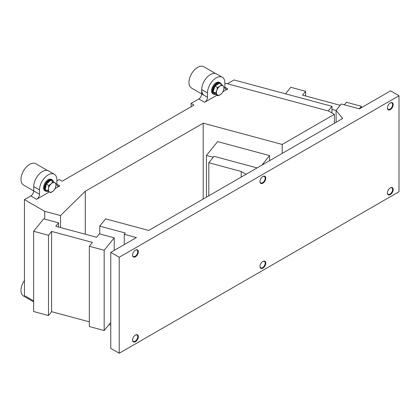 <?xml version="1.0" encoding="UTF-8"?>
<svg xmlns="http://www.w3.org/2000/svg" width="420" height="420" viewBox="0 0 420 420"><rect width="100%" height="100%" fill="white"/><g stroke="black" fill="none" stroke-linecap="round" stroke-linejoin="round"><path stroke-width="0.63" d="M390.311 109.62A4.095 2.363 -60 0 1 387.413 107.951A4.095 2.363 -60 0 1 390.311 102.931L390.311 102.931A4.095 2.363 -60 0 1 393.209 104.606A4.095 2.363 -60 0 1 390.311 109.62M387.419 107.777A3.685 2.126 120 0 0 388.18 109.305A3.685 2.126 120 0 0 390.022 109.121A3.685 2.126 120 0 0 392.627 104.606A3.685 2.126 120 0 0 391.865 102.921A3.685 2.126 120 0 0 390.164 103.026M262.878 176.505A4.095 2.363 -60 0 1 265.771 178.18A4.095 2.363 -60 0 1 262.878 183.199A4.095 2.363 -60 0 1 259.98 181.524A4.095 2.363 -60 0 1 262.878 176.51A4.095 2.363 -60 0 1 262.878 176.505L262.878 176.505M135.44 250.084A4.095 2.363 -60 0 1 138.338 251.753A4.095 2.363 -60 0 1 135.44 256.772A4.095 2.363 -60 0 1 132.547 255.097A4.095 2.363 -60 0 1 135.44 250.084L135.44 250.084M135.44 335.029A4.095 2.363 -60 0 1 138.338 336.698A4.095 2.363 -60 0 1 135.44 341.717A4.095 2.363 -60 0 1 132.547 340.043A4.095 2.363 -60 0 1 135.44 335.029L135.44 335.029M262.878 261.455A4.095 2.363 -60 0 1 265.771 263.125A4.095 2.363 -60 0 1 262.878 268.144A4.095 2.363 -60 0 1 259.98 266.469A4.095 2.363 -60 0 1 262.878 261.455L262.878 261.455M390.311 187.882A4.095 2.363 -60 0 1 393.209 189.551A4.095 2.363 -60 0 1 390.311 194.57A4.095 2.363 -60 0 1 387.413 192.896A4.095 2.363 -60 0 1 390.311 187.882L390.311 187.882M119.222 257.271L119.222 353.252L399 191.725L399 95.744L390.542 90.862L359.373 108.859L341.281 103.987L336.089 110.413L342.673 118.498L148.748 230.459L105.62 218.852L99.734 226.139L125.302 233.021L124.267 234.308L136.421 237.578L110.764 252.389L119.222 257.271L399 95.744M110.764 252.389L110.764 348.369L119.222 353.252M132.547 254.924A3.685 2.126 120 0 0 133.308 256.452A3.685 2.126 120 0 0 135.151 256.268A3.685 2.126 120 0 0 137.76 251.753A3.685 2.126 120 0 0 136.994 250.068A3.685 2.126 120 0 0 135.292 250.173M259.985 181.351A3.685 2.126 120 0 0 260.741 182.879A3.685 2.126 120 0 0 262.589 182.695A3.685 2.126 120 0 0 265.193 178.18A3.685 2.126 120 0 0 264.432 176.495A3.685 2.126 120 0 0 262.726 176.6M259.985 266.296A3.685 2.126 120 0 0 260.741 267.824A3.685 2.126 120 0 0 262.589 267.64A3.685 2.126 120 0 0 265.193 263.125A3.685 2.126 120 0 0 264.432 261.44A3.685 2.126 120 0 0 262.726 261.545M387.419 192.722A3.685 2.126 120 0 0 388.18 194.25A3.685 2.126 120 0 0 390.022 194.066A3.685 2.126 120 0 0 392.627 189.551A3.685 2.126 120 0 0 391.865 187.866A3.685 2.126 120 0 0 390.164 187.971M132.547 339.869A3.685 2.126 120 0 0 133.308 341.397A3.685 2.126 120 0 0 135.151 341.213A3.685 2.126 120 0 0 137.76 336.698A3.685 2.126 120 0 0 136.994 335.013A3.685 2.126 120 0 0 135.292 335.118M108.964 324.602L110.764 325.091M124.267 234.308L124.267 244.597M336.089 110.413L336.089 122.299M99.734 226.139L99.734 233.94M246.104 174.253L241.206 171.465L208.814 162.74L214.006 156.314L257.087 167.911M241.206 171.465L241.206 177.083M208.814 162.74L208.814 195.783M47.67 190.942L49.555 192.003A5.324 3.077 -60 0 1 48.557 188.391L47.67 190.942L45.287 189.567L46.379 184.076L50.573 180.322L56.054 183.435L52.957 181.697L51.198 183.771A5.324 3.077 -60 0 1 54.841 182.758A5.324 3.077 -60 0 1 55.844 186.375L56.054 183.435M50.573 180.322L52.957 181.697M54.962 188.927L55.844 186.375A5.324 3.077 -60 0 1 53.198 190.995L54.962 188.927M46.379 184.076L48.767 185.451L48.557 188.391A5.324 3.077 -60 0 1 51.198 183.771L48.767 185.451M50.768 192.68L53.198 190.995A5.324 3.077 120 0 1 49.555 192.003L50.768 192.68M45.46 188.696A5.324 3.077 -60 0 1 46.331 184.312M46.562 183.913A5.324 3.077 -60 0 1 49.922 180.905M48.494 235.274L33.642 231.278L33.642 311.54L48.494 315.541L48.494 235.274L51.608 231.42L92.442 242.414L89.323 246.267L89.323 326.534L104.176 330.53L110.764 322.371M104.176 330.53L104.176 250.268L114.214 237.835L99.367 233.84L96.595 237.269L55.76 226.275L58.532 222.847L43.685 218.846L33.642 231.278M104.176 250.268L89.323 246.267M48.494 315.541L51.608 311.682L51.608 231.42M51.608 311.682L89.323 321.836M58.532 227.021L58.532 222.847M55.109 188.612L59.787 185.913A4.095 2.363 -60 0 1 57.74 186.113A4.095 2.363 -60 0 1 56.889 184.238L56.889 179.891A12.29 7.093 120 0 0 54.348 174.269A12.29 7.093 120 0 0 48.2 174.872A12.29 7.093 120 0 0 39.517 189.924L39.517 194.271A4.095 2.363 -60 0 1 36.619 199.29L30.828 195.946L24.454 199.621L44.725 211.328L60.527 215.581L60.527 227.556M44.725 211.328L44.725 219.13M114.214 237.835L114.214 250.399M60.527 215.581L85.276 191.263L203.207 123.176L282.214 144.443L334.352 114.345L328.561 111.001L225.85 83.349L224.879 83.911M223.02 91.67L227.771 88.924A4.095 2.363 -60 0 1 225.724 89.129A4.095 2.363 -60 0 1 224.879 87.255L224.879 82.908A12.29 7.093 120 0 0 222.332 77.28A12.29 7.093 120 0 0 216.19 77.889A12.29 7.093 120 0 0 207.501 92.941L207.501 97.288A4.095 2.363 -60 0 1 204.603 102.302L216.899 95.204M204.603 102.302L198.812 98.957L191.095 103.415L193.993 105.084L62.102 181.23L59.21 179.555L56.889 180.894M36.619 199.29L49.392 191.914M85.276 191.263L85.276 234.218M24.454 199.621L24.454 295.606L33.642 300.909M30.828 195.946A4.095 2.363 120 0 0 33.721 190.927L39.517 194.271M39.517 189.924L33.721 186.58L33.721 190.927M33.841 188.344A12.29 7.093 120 0 1 33.721 186.58A12.29 7.093 -60 0 1 42.41 171.528A12.29 7.093 -60 0 1 48.552 170.924L54.348 174.269M334.352 114.345L334.352 123.302M282.214 144.443L282.214 153.405M191.095 103.415L191.095 106.759M198.812 98.957A4.095 2.363 120 0 0 201.705 93.944L207.501 97.288M207.501 92.941L201.705 89.597L201.705 93.944M204.251 95.387A12.29 7.093 120 0 1 201.705 89.597A12.29 7.093 -60 0 1 210.394 74.545A12.29 7.093 -60 0 1 216.536 73.936L222.332 77.28M203.207 123.176L203.207 199.017M269.593 160.692L269.593 155.594L217.623 141.603L206.441 155.447L206.441 197.153M227.383 83.758L233.987 79.947L331.973 106.323L328.262 110.917M331.973 106.323L331.973 112.97M261.88 165.144L269.593 155.594M213.229 157.274L206.441 155.447M331.973 109.342L336.089 110.45M344.411 104.827L346.469 102.286L361.316 106.281L359.257 108.827M285.516 93.817L290.782 87.292L305.634 91.292L302.516 95.146L340.221 105.299M305.634 91.292L305.634 95.986M361.316 106.281L361.316 107.735M215.528 73.521L203.794 66.749A12.29 7.093 120 0 0 190.601 75.595A12.29 7.093 120 0 0 191.51 88.032L201.705 93.917M33.642 301.891L23.525 296.048A12.29 7.093 -60 0 1 24.454 280.387M223.577 90.326L224.185 87.329L223.298 86.153A5.324 3.077 -60 0 1 223.577 90.326A5.324 3.077 -60 0 1 220.463 94.573L222.296 92.941L223.577 90.326M217.959 95.818L220.463 94.573A5.324 3.077 -60 0 1 217.072 94.642L217.959 95.818L215.576 94.437L213.124 91.702L215.513 93.077L217.072 94.642A5.324 3.077 120 0 1 216.793 90.468A5.324 3.077 -60 0 1 219.907 86.221A5.324 3.077 -60 0 1 223.298 86.153L221.734 84.593L219.907 86.221L217.403 87.465L216.793 90.468L215.513 93.077M213.124 91.702L215.014 86.09L219.35 83.213L221.734 84.593M214.452 93.235L214.552 93.293A5.324 3.077 -60 0 1 214.452 93.235A5.324 3.077 -60 0 1 213.612 92.248M213.355 91.025A5.324 3.077 -60 0 1 213.722 88.694A5.324 3.077 -60 0 1 214.924 86.347M215.014 86.09L217.403 87.465M215.234 85.942A5.324 3.077 -60 0 1 218.489 83.785M221.141 84.247A6.226 3.596 120 0 0 220.484 83.407A6.226 3.596 120 0 0 214.284 86.368A6.226 3.596 120 0 0 213.743 93.839A6.226 3.596 120 0 0 215.444 94.29M215.534 94.39A6.552 3.785 -60 0 1 213.607 94.164A6.552 3.785 -60 0 1 213.334 93.98A6.552 3.785 -60 0 1 213.749 86.357A6.552 3.785 -60 0 1 220.159 82.814A6.552 3.785 -60 0 1 220.432 83.002A6.552 3.785 -60 0 1 221.309 84.341M213.607 94.164L212.909 93.765A6.552 3.785 -60 0 1 212.641 93.581A6.552 3.785 -60 0 1 213.055 85.953A6.552 3.785 -60 0 1 219.466 82.415L220.159 82.814M53.398 181.907A6.226 3.596 120 0 0 50.778 179.944A6.226 3.596 120 0 0 45.045 186.065A6.226 3.596 120 0 0 47.481 191.273A6.226 3.596 120 0 0 48.059 191.158M48.127 191.2A6.552 3.785 -60 0 1 47.166 191.441A6.552 3.785 -60 0 1 45.623 191.153A6.552 3.785 -60 0 1 45.035 184.753A6.552 3.785 -60 0 1 50.631 179.513A6.552 3.785 -60 0 1 52.175 179.802A6.552 3.785 -60 0 1 53.466 181.944M45.623 191.153L44.924 190.748A6.552 3.785 -60 0 1 44.336 184.354A6.552 3.785 -60 0 1 49.938 179.109A6.552 3.785 -60 0 1 51.482 179.398L52.175 179.802M47.539 170.504L35.81 163.732A12.29 7.093 120 0 0 25.683 167.753A12.29 7.093 120 0 0 21.1 180.989A12.29 7.093 120 0 0 23.525 185.015L33.721 190.901M224.879 87.255L227.771 88.924M56.889 184.238L59.787 185.913M51.791 180.999L52.133 181.193"/></g></svg>
